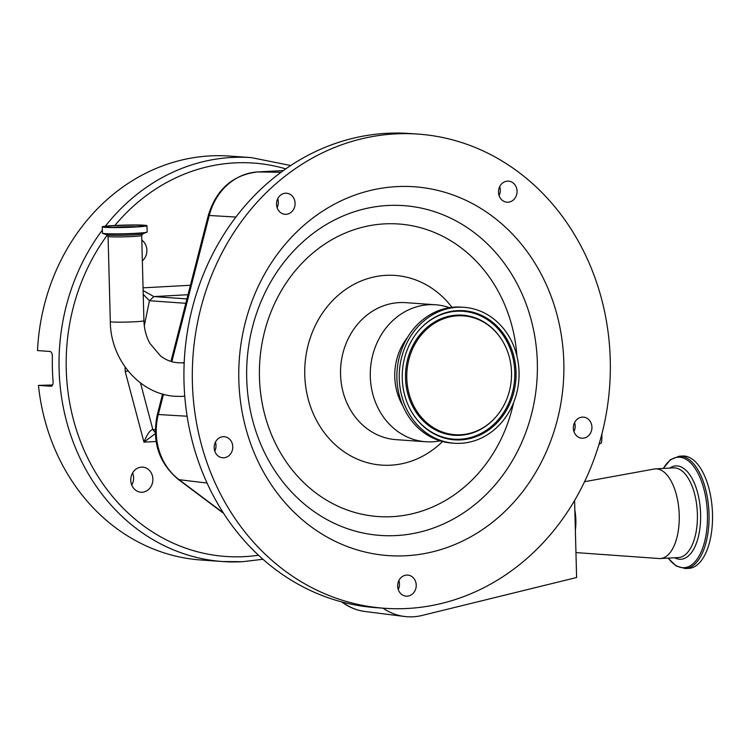 <?xml version="1.0" encoding="UTF-8"?>
<svg xmlns="http://www.w3.org/2000/svg" width="750" height="750" viewBox="0 0 750 750"><rect width="100%" height="100%" fill="white"/><g stroke="black" fill="none" stroke-linecap="round" stroke-linejoin="round"><path stroke-width="1.12" d="M184.162 363.394A16.809 7.978 -93.1 0 0 182.297 362.803A16.809 7.978 -93.1 0 0 181.819 362.794L177.984 362.766C171.769 362.325 165.966 360.066 160.556 355.988L149.934 343.444C146.194 336.647 144.197 329.081 143.925 320.747A16.809 0.881 -1.5 0 1 135.113 321.75A16.809 0.881 -1.5 0 1 112.331 321.994A16.809 0.881 -1.5 0 1 110.306 321.628C110.484 359.784 139.866 394.528 175.612 396.309L182.719 396.422L184.734 395.831M135.272 227.034A22.359 1.172 -1.5 0 0 146.981 225.694A22.359 1.172 -1.5 0 0 113.981 225.525A22.359 1.172 -1.5 0 0 102.272 226.866A22.359 1.172 -1.5 0 0 135.272 227.034M133.763 226.922A19.191 1.003 -1.5 0 0 143.812 225.778A19.191 1.003 -1.5 0 0 115.491 225.638A19.191 1.003 -1.5 0 0 105.441 226.781A19.191 1.003 -1.5 0 0 133.763 226.922M136.303 226.772A15.319 0.806 -1.5 0 0 117.366 227.081A15.319 0.806 -1.5 0 0 112.997 227.381M134.925 226.856A13.641 0.713 -1.5 0 0 118.172 227.137A13.641 0.713 -1.5 0 0 114.375 227.4M418.078 134.1L409.697 133.509A237.684 208.875 94 0 0 187.378 331.781A237.684 208.875 94 0 0 334.294 599.775A237.684 208.875 94 0 0 376.2 607.688L384.572 608.278A237.684 208.875 94 0 0 606.891 409.997A237.684 208.875 94 0 0 459.984 142.012A237.684 208.875 94 0 0 418.078 134.1A237.684 208.875 94 0 0 195.759 332.381A237.684 208.875 94 0 0 342.675 600.366A237.684 208.875 94 0 0 384.572 608.278M397.659 586.116A10.566 9.281 94 0 0 406.2 596.147A10.566 9.281 94 0 0 416.231 585.112A10.566 9.281 94 0 0 407.691 575.081A10.566 9.281 94 0 0 397.659 586.116M220.35 437.362A10.566 9.281 94 0 0 214.275 448.809A10.566 9.281 94 0 0 222.741 457.772A10.566 9.281 94 0 0 226.622 457.106A10.566 9.281 94 0 0 232.697 445.659A10.566 9.281 94 0 0 224.231 436.697A10.566 9.281 94 0 0 220.35 437.362M293.147 197.156A10.566 9.281 94 0 0 286.547 193.228A10.566 9.281 94 0 0 277.631 198.9A10.566 9.281 94 0 0 278.447 210.366A10.566 9.281 94 0 0 285.056 214.303A10.566 9.281 94 0 0 293.972 208.622A10.566 9.281 94 0 0 293.147 197.156M515.447 197.456A10.566 9.281 94 0 0 508.519 181.134A10.566 9.281 94 0 0 500.1 185.878A10.566 9.281 94 0 0 507.028 202.209A10.566 9.281 94 0 0 515.447 197.456M580.031 437.85A10.566 9.281 94 0 0 581.897 438.206A10.566 9.281 94 0 0 591.778 429.394A10.566 9.281 94 0 0 585.244 417.478A10.566 9.281 94 0 0 583.387 417.131A10.566 9.281 94 0 0 573.506 425.944A10.566 9.281 94 0 0 580.031 437.85M355.706 549.441A184.866 162.459 94 0 0 557.372 419.794A184.866 162.459 94 0 0 446.953 192.938A184.866 162.459 94 0 0 245.278 322.584A184.866 162.459 94 0 0 355.706 549.441M398.25 589.509A10.566 9.281 94 0 0 399.469 583.922A10.566 9.281 94 0 0 398.878 580.538M214.791 451.125A10.566 9.281 94 0 0 215.419 442.153M277.106 207.656A10.566 9.281 94 0 0 277.734 198.684M449.494 307.678A68.662 60.347 94 0 0 447.6 307.05A68.662 60.347 94 0 0 435.497 304.772A68.662 60.347 94 0 0 371.269 362.053A68.662 60.347 94 0 0 413.709 439.472A68.662 60.347 94 0 0 425.822 441.75A68.662 60.347 94 0 0 440.091 440.841M463.95 307.312L461.606 307.144A68.138 59.878 94 0 0 397.875 363.984A68.138 59.878 94 0 0 439.988 440.803A68.138 59.878 94 0 0 452.006 443.072L454.35 443.241A68.138 59.878 94 0 0 518.081 386.4A68.138 59.878 94 0 0 475.969 309.572A68.138 59.878 94 0 0 463.95 307.312A68.138 59.878 94 0 0 400.219 364.144A68.138 59.878 94 0 0 442.331 440.972A68.138 59.878 94 0 0 454.35 443.241M443.175 437.691A64.725 56.888 94 0 0 513.787 392.297A64.725 56.888 94 0 0 475.125 312.863A64.725 56.888 94 0 0 418.809 330.469A64.725 56.888 94 0 0 412.913 413.962A64.725 56.888 94 0 0 443.175 437.691M473.85 317.831A59.569 52.35 94 0 0 408.863 359.606A59.569 52.35 94 0 0 444.45 432.712A59.569 52.35 94 0 0 496.275 416.503A59.569 52.35 94 0 0 501.703 339.675A59.569 52.35 94 0 0 473.85 317.831M407.672 337.153A56.072 49.284 94 0 0 402.825 405.778M573.947 431.559A10.566 9.281 94 0 0 574.575 422.587M499.078 195.562A10.566 9.281 94 0 0 499.706 186.591M574.584 500.475L576.609 577.509L421.959 615.487A61.406 53.963 -86 0 1 404.616 616.491A61.406 53.963 -86 0 1 382.978 608.166M601.912 433.866A61.406 53.963 -86 0 1 601.538 442.659L598.941 444.534M575.363 530.147A32.569 15.45 -93.1 0 0 575.869 520.116A32.569 15.45 -93.1 0 0 574.837 509.981M575.953 552.591L659.034 558.525A44.897 21.291 -93.1 0 0 660.309 558.534A44.897 21.291 -93.1 0 0 679.237 515.222A44.897 21.291 -93.1 0 0 655.425 468.881A44.897 21.291 -93.1 0 0 654.159 469.031L584.559 481.706M679.2 456.216A56.25 26.681 -93.1 0 1 709.031 514.275A56.25 26.681 -93.1 0 1 685.322 568.547L688.791 568.359A56.25 26.681 -93.1 0 0 712.5 514.087A56.25 26.681 -93.1 0 0 682.669 456.028L679.2 456.216L670.472 459.675L663.216 468.459M155.306 433.65L143.963 442.153C147.066 434.306 150.028 430.087 152.831 429.478L155.269 429.647M156.094 441.488L143.963 442.153L125.213 371.55L128.128 371.025M143.128 290.578L153.844 296.578L149.456 300.731L143.231 294.384M142.153 492.234A12.581 11.053 94 0 0 152.888 479.775A12.581 11.053 94 0 0 142.716 467.137A12.581 11.053 94 0 0 141.497 467.128A12.581 11.053 94 0 0 130.772 479.597A12.581 11.053 94 0 0 140.944 492.225A12.581 11.053 94 0 0 142.153 492.234M142.35 260.841A12.581 11.053 94 0 0 141.806 240.122M51.169 386.288L51.028 386.288C52.509 386.081 53.184 384.384 53.053 381.216A202.472 177.938 -86 0 1 52.388 356.925C52.341 353.7 51.572 351.881 50.072 351.459L37.5 350.569A202.472 177.938 -86 0 1 210 155.925A202.472 177.938 -86 0 1 229.566 156.075L251.353 157.622A202.472 177.938 -86 0 0 231.788 157.463A202.472 177.938 -86 0 0 105.347 226.191M52.603 384.984L38.456 385.397A202.472 177.938 -86 0 0 201.019 560.006L222.806 561.553A202.472 177.938 -86 0 1 72.319 439.716A202.472 177.938 -86 0 1 102.356 230.072M51.319 386.269L38.456 385.397M131.756 485.1A12.581 11.053 94 0 0 132.619 472.903M110.306 321.628L108.075 236.381A16.809 0.881 -1.5 0 0 132.881 236.503A16.809 0.881 -1.5 0 0 141.684 235.5L142.622 233.963L147.141 231.984L146.981 225.694M108.075 236.381L107.062 234.891A17.972 0.938 -1.5 0 0 133.387 234.891A17.972 0.938 -1.5 0 0 142.622 233.963M107.062 234.891L102.797 233.484A22.247 1.163 -1.5 0 0 135.384 233.484A22.247 1.163 -1.5 0 0 146.803 232.331M102.797 233.484L102.441 233.156A22.359 1.172 -1.5 0 0 135.431 233.325A22.359 1.172 -1.5 0 0 147.141 231.984M163.491 394.275L158.306 414.525L187.116 416.222M281.053 172.294L257.775 171.928A8.803 4.172 -93 0 0 257.644 171.928L283.406 170.578L257.775 171.928A59.222 52.041 94 0 0 209.25 215.484L235.941 217.05M257.494 171.947A8.803 4.172 -93 0 1 257.644 171.928C232.678 174.891 216.216 189.459 208.256 215.616A8.803 0.853 -165.6 0 1 209.25 215.484L171.825 361.697M432.816 211.134A165.309 145.275 94 0 0 252.478 327.066A165.309 145.275 94 0 0 351.225 529.922A165.309 145.275 94 0 0 531.562 414A165.309 145.275 94 0 0 432.816 211.134M516.881 355.837A146.634 128.869 94 0 0 424.528 228.881A146.634 128.869 94 0 0 264.562 331.716A146.634 128.869 94 0 0 352.153 511.659A146.634 128.869 94 0 0 513.572 402.638M451.988 307.341A95.072 83.55 94 0 0 411.806 278.597A95.072 83.55 94 0 0 308.091 345.272A95.072 83.55 94 0 0 364.875 461.944A95.072 83.55 94 0 0 442.509 441.525M435.497 304.772L405.75 302.662A68.662 60.347 94 0 0 341.522 359.944A68.662 60.347 94 0 0 383.962 437.362A68.662 60.347 94 0 0 396.066 439.65L425.822 441.75M412.781 413.747A64.097 56.334 94 0 0 442.613 437.034A64.097 56.334 94 0 0 512.541 392.081A64.097 56.334 94 0 0 474.253 313.416A64.097 56.334 94 0 0 418.65 330.666M501.703 339.675L501.431 339.244A60.197 52.903 94 0 0 473.287 317.175A60.197 52.903 94 0 0 407.616 359.391A60.197 52.903 94 0 0 443.578 433.266A60.197 52.903 94 0 0 495.947 416.887L496.275 416.503M162.591 394.031L157.312 414.666A8.803 0.853 -165.6 0 1 158.306 414.525A59.222 52.041 94 0 0 179.062 479.681L207.047 483.038M342.356 602.091L343.491 602.381M157.312 414.666C151.753 441.3 158.728 462.872 178.238 479.363A8.803 3.656 126.9 0 0 179.062 479.681L223.266 512.822M365.156 611.522C356.625 610.406 348.834 607.219 341.784 601.959A8.803 3.656 126.9 0 0 342.609 602.278A59.222 52.041 94 0 0 365.156 611.522L404.616 616.491M660.309 558.534L678.469 557.55A44.897 21.291 -93.1 0 0 697.397 514.228A44.897 21.291 -93.1 0 0 673.584 467.887L655.425 468.881M674.625 557.756A46.753 22.172 -93.1 0 0 700.603 514.163A46.753 22.172 -93.1 0 0 669.741 468.103M668.231 558.103A55.322 26.241 -93.1 0 0 695.062 561.731A55.322 26.241 -93.1 0 0 707.428 514.303A55.322 26.241 -93.1 0 0 691.087 463.359A55.322 26.241 -93.1 0 0 663.347 468.45M155.278 432.675L152.831 429.478L140.484 382.969M125.213 371.55L125.091 367.031M185.812 303.3L149.456 300.731L144.291 325.716M285.797 168.881A197.184 173.287 94 0 0 234.441 162.909A197.184 173.287 94 0 0 114.834 225.478M107.344 235.031A197.184 173.287 94 0 0 83.325 448.444A197.184 173.287 94 0 0 244.753 556.613A197.184 173.287 94 0 0 258.497 555.234M143.062 287.841L190.434 285.262M242.372 561.703A202.472 177.938 -86 0 1 222.806 561.553L242.522 561.703L262.941 559.266M188.016 294.713L153.844 296.578L186.938 298.912M143.925 320.747L141.684 235.5M102.441 233.156L102.272 226.866M181.819 362.794L184.2 362.662M208.256 215.616L170.934 361.434M178.238 479.363L223.65 513.403M685.322 568.547L676.266 566.053L668.1 558.113M290.756 165.525L251.353 157.622"/></g></svg>
